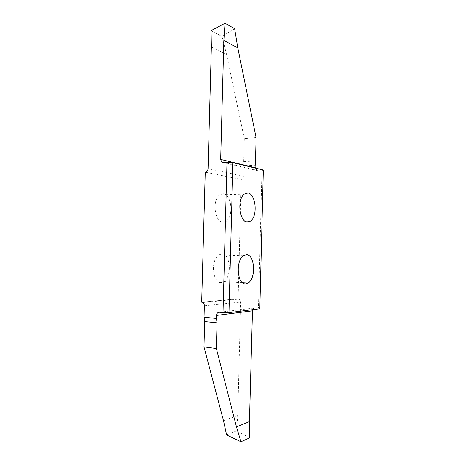 <?xml version="1.0" encoding="UTF-8"?>
<svg xmlns="http://www.w3.org/2000/svg" width="465" height="465" viewBox="0 0 465 465"><rect width="100%" height="100%" fill="white"/><g stroke="black" fill="none" stroke-linecap="round" stroke-linejoin="round"><path stroke-width="0.35" stroke-dasharray="2.33 1.74" d="M223.514 193.777C231.401 194.701 234.005 215.859 226.188 221.177L222.758 222.218C214.923 222.072 211.744 200.432 219.649 194.881L223.514 193.777M221.16 282.47C212.819 283.522 210.139 260.534 218.8 254.96L221.915 253.925C230.303 253.669 232.384 276.222 223.822 281.54L221.16 282.47M249.734 437.803L236.644 430.735L237.737 415.495L240.678 302.058L239.155 299.076L238.121 298.757L201.676 302.169M205.205 172.172L241.225 179.473L238.121 298.757M241.225 179.473L241.265 179.467C242.846 179.211 243.736 178.142 243.945 176.27L244.212 165.889L256 165.162M255.936 168.231L256.837 170.242L258.523 170.858L261.935 170.667L263.324 170.004M259.807 308.766L258.441 308.225L261.935 170.667M258.441 308.225L255.029 307.935C253.861 307.9 253.018 308.481 252.501 309.678M244.212 165.889L243.701 161.686L244.299 138.634L256.093 137.576M244.299 138.634L226.548 54.411L222.026 36.485L234.645 28.708M236.644 430.735L226.589 434.938M237.737 415.495L223.543 420.912M211.075 30.649L222.026 36.485M211.36 46.884L226.548 54.411M238.161 298.763L201.723 302.169M243.701 161.686L255.494 160.913M204.356 305.778L240.678 302.058M219.416 312.253L255.029 307.935M258.523 170.858L223.398 162.634M243.945 176.27L208.064 168.661M205.245 172.172L241.265 179.467M244.759 221.102L226.188 221.177M243.416 255.738L218.8 254.96M242.242 282.639L223.822 281.54M202.757 302.517L239.155 299.076M256.843 170.242L224.188 162.581M244.282 194.091L219.649 194.881"/><path stroke-width="0.7" d="M248.019 192.963C255.64 193.928 258.133 215.626 250.583 221.078L247.27 222.142C239.69 221.991 236.639 199.77 244.282 194.091L248.019 192.963M228.972 312.614L232.913 162.727L263.324 170.004L259.807 308.766L228.972 312.614L223.008 312.585L226.984 162.395L223.398 162.634L221.625 161.977L220.672 159.425L223.845 40.484L225.043 23.25L211.075 30.649L211.36 46.884L208.064 168.661C207.843 170.702 206.902 171.876 205.245 172.172L201.676 302.169L202.757 302.517C203.804 303.226 204.338 304.313 204.356 305.778L204.048 317.194L216.428 318.426L216.51 315.415C216.731 313.358 217.701 312.3 219.416 312.253L223.008 312.585M245.671 283.964C237.609 285.074 235.034 261.475 243.416 255.738L246.427 254.675C254.524 254.402 256.517 277.512 248.246 282.999L245.671 283.964M232.913 162.727L226.984 162.395M225.043 23.25L234.645 28.708L237.778 47.808L256.093 137.576L255.494 160.913L255.936 168.231M252.501 309.678L249.438 421.616L249.734 437.803L240.963 441.75L236.476 426.911L216.359 348.506L217.039 322.832L216.428 318.426M249.438 421.616L236.476 426.911M204.048 317.194L204.67 321.542L203.984 346.878L216.359 348.506M203.984 346.878L223.543 420.912L226.589 434.938L240.963 441.75M223.845 40.484L237.778 47.808M204.67 321.542L217.039 322.832M252.268 310.847L216.51 315.415M220.672 159.425L255.93 167.894M250.583 221.078L244.759 221.102M248.246 282.999L242.242 282.639M224.188 162.581L221.631 161.977"/></g></svg>
